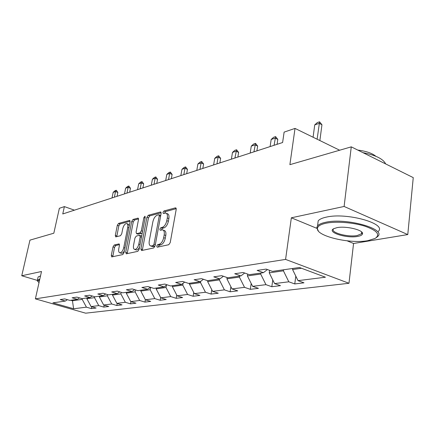 <?xml version="1.0" encoding="UTF-8"?>
<svg xmlns="http://www.w3.org/2000/svg" width="435" height="435" viewBox="0 0 435 435"><rect width="100%" height="100%" fill="white"/><g stroke="black" fill="none" stroke-linecap="round" stroke-linejoin="round"><path stroke-width="0.65" d="M156.714 246.074L157.225 247.2L168.764 244.726L170.215 242.621L176.208 209.371L175.43 207.848L163.908 211.002L162.935 212.454L163.294 213.52L165.605 213.041C167.143 213.4 167.709 215.037 167.296 217.968L166.795 220.686C165.936 224.27 164.435 226.488 162.288 227.353L160.819 227.717L159.841 229.163L160.216 230.262L162.456 229.843C164.038 230.213 164.615 231.904 164.191 234.916L163.69 237.668C162.82 241.289 161.314 243.502 159.167 244.312L157.698 244.633L156.714 246.074M163.217 230.12L164.044 230.419C165.626 230.795 166.208 232.486 165.789 235.493L165.284 238.244C164.425 241.855 162.913 244.068 160.76 244.878L159.292 245.193L158.275 246.971M176.251 208.664L165.474 211.595L164.474 213.226M166.382 213.335L167.176 213.639C168.726 213.993 169.291 215.635 168.878 218.56L168.383 221.274C167.524 224.851 166.023 227.07 163.87 227.935L162.402 228.293L161.39 229.995M114.247 245.003L113.008 246.895L111.3 255.405L111.724 256.911L122.752 254.573L124.035 252.643L130.07 221.861L129.635 220.409L118.565 223.405L117.33 225.308L115.302 235.433L115.715 236.89L120.479 235.726L121.735 233.807L122.741 228.718C123.589 225.526 124.872 223.791 126.58 223.519C127.711 223.797 128.091 225.096 127.727 227.413L123.752 247.635C122.915 250.832 121.642 252.556 119.951 252.811C118.782 252.507 118.385 251.158 118.771 248.76L119.435 245.4L119.005 243.91L114.247 245.003L115.759 245.519L114.519 247.406L112.768 256.71M347.125 240.827L353.563 243.486L407.774 234.574L344.112 206.462L351.268 146.851L289.889 164.669L295.022 128.412L284.126 132.109L282.609 142.522L62.76 213.955L64.385 206.603L59.361 208.305L53.82 233.209L29.955 240.136L21.75 275.752L37.312 280.39M344.112 206.462L291.347 217.799L285.583 259.412L35.387 298.856L41.51 271.505L21.75 275.752M140.886 248.983L141.554 250.549L153.702 247.95L155.094 245.9L161.113 213.454L160.602 211.943L148.253 215.281L146.916 217.299L140.886 248.983L142.452 249.521L142.419 250.364M137.797 251.354L126.302 253.812L125.693 252.284L131.729 221.41L133.012 219.452L138.058 218.104L138.509 219.572L136.079 232.159L136.546 233.666L140.016 232.839L141.342 230.844L143.871 217.63L144.937 216.217L145.263 217.25L139.135 249.364L137.797 251.354M351.268 146.851L413.25 177.621L407.774 234.574M285.583 259.412L348.979 283.277L85.662 313.184L35.387 298.856M91.758 306.767L91.383 308.6L96.091 308.029L91.094 306.577L98.756 305.615L103.796 307.094L108.734 306.496L103.66 305L111.708 303.989L116.83 305.511L122.017 304.881L116.868 303.347L125.329 302.287L130.533 303.853L135.986 303.19L130.756 301.602L139.668 300.487L144.947 302.102L150.7 301.406L145.388 299.769L154.784 298.595L160.145 300.259L166.208 299.525L160.814 297.839L170.737 296.594L176.18 298.312L182.586 297.54L177.11 295.795L187.599 294.479L193.129 296.257L199.91 295.436L194.347 293.636L205.461 292.244L211.073 294.082L218.261 293.212L212.612 291.347L224.4 289.868L230.099 291.776L237.727 290.852L231.996 288.916L244.53 287.345L250.31 289.324L258.423 288.34L252.61 286.333L265.954 284.664L271.821 286.714L280.466 285.664L274.572 283.582L288.813 281.798L294.761 283.935L303.994 282.815L298.013 280.646L325.434 277.209L299.481 267.498L272.451 271.375L266.149 269.091L257.123 270.423L263.392 272.674L267.416 269.548M91.383 308.6L86.418 307.159L73.624 308.763L52.907 302.847L65.348 301.063L60.193 299.574L64.706 298.905L69.894 300.411L77.354 299.34L72.112 297.806L76.859 297.105L82.128 298.655L89.969 297.535L84.646 295.952L89.632 295.213L94.993 296.811L103.242 295.631L97.826 294L103.084 293.223L108.532 294.87L117.222 293.625L111.724 291.945L117.265 291.124L122.8 292.826L131.974 291.51L126.384 289.775L132.24 288.905L137.868 290.667L147.563 289.275L141.875 287.481L148.074 286.562L153.794 288.383L164.06 286.91L158.28 285.055L164.843 284.082L170.661 285.964L181.542 284.408L175.664 282.478L182.635 281.45L188.551 283.402L200.105 281.744L194.135 279.748L201.546 278.65L207.555 280.678L219.854 278.911L213.786 276.839L221.681 275.67L227.793 277.775L240.908 275.899L234.737 273.74L243.17 272.489L249.375 274.681L263.392 272.674M94.661 296.713L94.477 297.638L86.864 298.72L87.022 297.959M86.864 298.72L91.094 306.577M94.477 297.638L98.756 305.615M77.354 299.34L79.518 297.888M107.592 294.587L107.347 295.811L99.349 296.947L99.506 296.164M99.349 296.947L103.66 305M107.347 295.811L111.708 303.989M89.969 297.535L92.242 295.99M121.186 292.331L120.881 293.891L112.469 295.082L112.627 294.283M112.469 295.082L116.868 303.347M120.881 293.891L125.329 302.287M103.242 295.631L105.629 293.995M135.497 289.928L135.127 291.869L126.275 293.125L126.433 292.304M126.275 293.125L130.756 301.602M135.127 291.869L139.668 300.487M117.222 293.625L119.739 291.885M150.586 287.361L150.146 289.737L140.809 291.064L140.967 290.221M140.809 291.064L145.388 299.769M150.146 289.737L154.784 298.595M131.974 291.51L134.632 289.656M166.409 285.229L166.007 287.486L156.143 288.889L156.301 288.024M156.143 288.889L160.814 297.839M166.007 287.486L170.737 296.594M147.563 289.275L150.369 287.296M183.086 283.288L182.771 285.11L172.342 286.589L172.499 285.703M172.342 286.589L177.11 295.795M182.771 285.11L187.599 294.479M164.06 286.91L167.024 284.789M200.742 281.276L200.524 282.592L189.475 284.158L189.633 283.245M189.475 284.158L194.347 293.636M200.524 282.592L205.461 292.244M181.542 284.408L184.685 282.125M219.512 278.965L219.36 279.917L207.636 281.581L207.789 280.646M207.636 281.581L212.612 291.347M219.36 279.917L224.4 289.868M200.105 281.744L203.439 279.292M239.522 276.094L239.375 277.079L226.912 278.846L227.113 277.541M226.912 278.846L231.996 288.916M239.375 277.079L244.53 287.345M219.854 278.911L223.4 276.263M260.831 273.039L260.685 274.055L247.406 275.937L247.689 274.088M247.406 275.937L252.61 286.333M260.685 274.055L265.954 284.664M240.908 275.899L244.677 273.022M283.566 269.782L283.419 270.826L269.249 272.837L269.608 270.342M269.249 272.837L274.572 283.582M283.419 270.826L288.813 281.798M301.515 268.259L292.57 269.531L292.717 268.471M292.57 269.531L298.013 280.646M353.563 243.486L348.979 283.277M74.418 210.165L64.385 206.603M339.659 150.216L295.022 128.412M72.596 300.025L72.444 300.764L82.22 299.378L82.373 298.622M70.791 300.28L72.444 300.764L73.624 308.763M82.22 299.378L86.418 307.159M65.348 301.063L67.409 299.688M295.805 276.138L294.761 283.935M272.783 279.971L271.821 286.714M251.185 283.484L250.31 289.324M230.893 286.725L230.099 291.776M211.785 289.721L211.073 294.082M193.765 292.505L193.129 296.257M176.746 295.093L176.18 298.312M160.64 297.507L160.145 300.259M145.382 299.764L144.947 302.102M130.946 301.662L130.533 303.853M117.232 303.456L116.83 305.511M104.188 305.152L103.796 307.094M291.347 217.799L316.821 228.321M161.157 212.769L149.798 215.858L148.46 217.87L142.452 249.521M153.022 245.655L153.995 244.22L159.275 215.809L158.922 214.749L157.263 215.173C155.186 216.054 153.729 218.234 152.886 221.714L149.27 240.957C148.83 243.948 149.384 245.639 150.945 246.02L153.022 245.655L154.61 246.21L155.105 245.851M160.738 215.483L159.085 214.808M151.831 246.33L153.093 246.536L151.505 245.982M154.61 246.21L153.093 246.536M138.564 218.908L134.529 220.007L133.246 221.959L127.194 253.621M137.89 234.139L141.565 233.388L142.294 232.807M133.534 245.335C133.159 247.787 133.583 249.168 134.817 249.478C136.612 249.217 137.939 247.439 138.798 244.144L140.2 236.798L139.548 235.286L136.253 236.085L134.942 238.059L133.534 245.335M135.85 249.831L136.373 250.011C137.509 250.005 138.575 249.027 139.57 247.085M141.663 236.102L139.929 235.346M119.489 244.644L115.759 245.519M121.012 253.17L121.479 253.328C122.496 253.328 123.475 252.458 124.41 250.712M129.331 225.634L128.091 224.063L127.08 223.699M130.125 221.203L120.065 223.938L118.831 225.836L116.754 236.656M319.872 140.548L321.954 124.742L319.225 123.371L314.744 124.872L313.08 137.232M314.744 124.872L317.332 122.572L319.573 121.816L321.954 124.742M317.12 139.205L319.573 121.816M367.798 240.675L375.144 238.423C380.533 234.628 377.145 230.561 364.981 226.211C353.263 222.481 336.097 221.181 326.201 223.182C320.72 224.324 317.806 226.042 317.452 228.331C315.652 235.917 349.49 244.1 367.798 240.675M318.322 230.931L316.805 227.554L317.55 225.906C318.86 224.324 321.601 223.106 325.761 222.252C345.95 217.549 386.579 228.832 377.781 236.439L376.313 237.646M357.679 236.417C346.69 238.619 326.652 232.317 333.623 228.75L336.886 227.674C345.836 225.711 363.78 230.028 362.513 233.802C362.252 235.009 360.642 235.884 357.679 236.417M333.748 228.674L333.536 228.902C329.92 232.497 347.755 237.428 357.255 235.52L361.469 233.791L361.844 233.019L361.523 231.866M363.002 152.674C375.666 155.165 383.219 158.916 385.649 163.919M357.798 150.091C366.074 151.114 372.094 153.18 375.862 156.285M317.762 224.259L318.197 220.85C319.518 219.235 322.253 217.989 326.408 217.108C346.581 212.264 387.123 223.595 378.325 231.355M39.645 279.825L37.655 281.135L39.009 282.685M37.72 281.391L37.399 280.173L39.792 279.188M38.019 277.399L38.117 276.964L40.515 275.953M277.073 144.322L277.802 139.385L275.143 138.129L271.179 139.456L270.108 146.584M271.179 139.456L273.626 137.286L275.605 136.617L277.802 139.385M274.077 145.295L275.605 136.617M256.9 150.874L257.645 146.073L255.013 144.866L251.278 146.117L250.19 153.055M251.278 146.117L253.659 144.007L255.53 143.376L257.645 146.073M253.931 151.842L255.53 143.376M237.863 157.062L238.614 152.38L236.02 151.222L232.491 152.402L231.387 159.167M232.491 152.402L234.813 150.352L236.58 149.76L238.614 152.38M234.922 158.019L236.58 149.76M219.865 162.907L220.632 158.345L218.071 157.231L214.732 158.351L213.612 164.941M214.732 158.351L216.994 156.35L218.669 155.79L220.632 158.345M216.956 163.854L218.071 157.231L218.669 155.79M202.83 168.443L203.602 163.995L201.079 162.918L197.914 163.979L196.783 170.406M197.914 163.979L200.122 162.032L201.709 161.499L203.602 163.995M199.953 169.378L201.079 162.918L201.709 161.499M186.68 173.69L187.458 169.351L184.967 168.312L181.966 169.318L180.829 175.593M181.966 169.318L184.125 167.421L185.625 166.915L187.458 169.351M183.831 174.614L184.967 168.312L185.625 166.915M171.346 178.671L172.124 174.435L169.672 173.429L166.817 174.386L165.681 180.514M166.817 174.386L168.927 172.537L170.357 172.053L172.124 174.435M168.535 179.59L169.672 173.429L170.357 172.053M156.769 183.407L157.552 179.269L155.132 178.296L152.419 179.209L151.277 185.196M152.419 179.209L154.479 177.398L155.839 176.942L157.552 179.269M153.99 184.315L155.132 178.296L155.839 176.942M142.892 187.915L143.68 183.869L141.293 182.928L138.711 183.798L137.563 189.649M138.711 183.798L140.722 182.031L142.017 181.596L143.68 183.869M140.152 188.812L141.293 182.928L142.017 181.596M129.673 192.21L130.456 188.252L128.107 187.344L125.639 188.17L124.497 193.896M125.639 188.17L127.613 186.446L128.847 186.028L130.456 188.252M126.96 193.096L128.107 187.344L128.847 186.028M117.058 196.31L117.847 192.433L115.525 191.558L113.171 192.346L112.029 197.947M113.171 192.346L115.101 190.655L116.281 190.258L117.847 192.433M114.383 197.18L115.525 191.558L116.281 190.258M160.76 244.878L159.167 244.312M165.284 238.244L163.69 237.668M165.789 235.493L164.191 234.916M162.402 228.293L160.819 227.717M163.87 227.935L162.288 227.353M168.383 221.274L166.795 220.686M168.878 218.56L167.296 217.968M165.474 211.595L163.908 211.002M176.077 208.099L175.43 207.848M159.292 245.193L157.698 244.633M148.46 217.87L146.916 217.299M149.798 215.858L148.253 215.281M160.988 212.188L160.39 211.965M155.322 244.687L153.995 244.22M160.586 216.298L159.275 215.809M127.237 252.8L125.693 252.284M133.246 221.959L131.729 221.41M134.529 220.007L133.012 219.452M138.39 218.316L137.868 218.125M138.265 234.199L136.72 233.649M141.565 233.388L140.016 232.839M142.582 231.289L141.342 230.844M145.105 218.082L143.871 217.63M140.048 244.579L138.798 244.144M141.446 237.238L140.2 236.798M119.293 244.073L118.853 243.921M124.937 248.037L123.752 247.635M128.896 227.831L127.727 227.413M116.808 235.955L115.302 235.433M118.831 225.836L117.33 225.308M120.065 223.938L118.565 223.405M129.956 220.605L129.456 220.425M112.823 255.91L111.3 255.405M114.519 247.406L113.008 246.895M152.527 246.574L150.945 246.02M138.091 234.209L136.546 233.666M136.373 250.011L134.817 249.478M121.479 253.328L119.951 252.811M318.197 220.85L317.55 225.906M361.469 233.791L361.67 232.002M361.844 233.019L362.513 233.802M317.452 228.331L316.805 227.554M38.117 276.964L37.399 280.173M37.655 281.135L37.301 280.613"/></g></svg>
